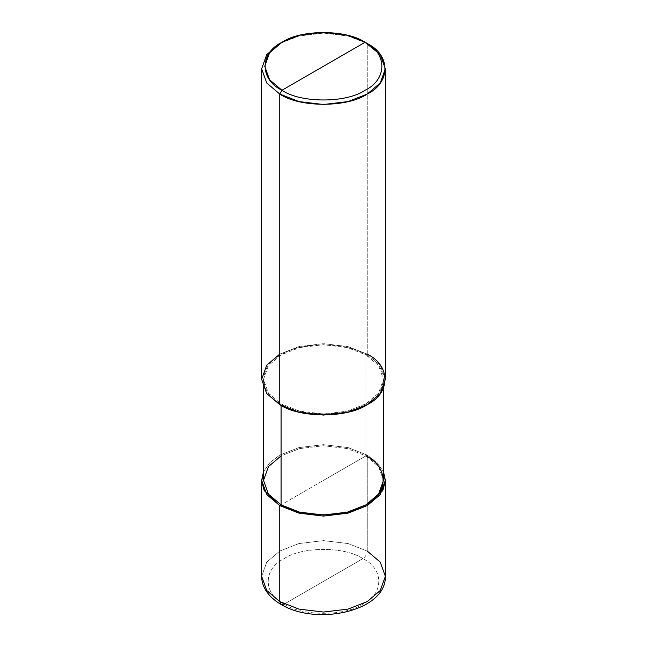 <?xml version="1.0" encoding="UTF-8"?>
<svg xmlns="http://www.w3.org/2000/svg" width="647" height="647" viewBox="0 0 647 647"><rect width="100%" height="100%" fill="white"/><g stroke="black" fill="none" stroke-linecap="round" stroke-linejoin="round"><path stroke-width="0.49" stroke-dasharray="3.23 2.43" d="M367.237 455.124L377.015 462.476L383.493 471.695L377.015 462.476L367.237 455.124L348.062 447.603L323.5 444.667L298.938 447.603L279.763 455.124L269.985 462.476L263.507 471.695L269.985 462.476L279.763 455.124L298.938 447.603L323.5 444.667L348.062 447.603L367.237 455.124L323.5 480.373L367.237 455.124L367.237 551.074L348.062 543.553L323.5 540.617L298.938 543.553L279.763 551.074L266.734 562.146L261.647 576.323L266.734 562.146L279.763 551.074L298.938 543.553L323.5 540.617L348.062 543.553L367.237 551.074L367.237 455.124M263.507 480.373L268.44 466.616L281.081 455.884L299.674 448.589L323.5 445.743L347.326 448.589L365.919 455.884L281.081 504.87L365.919 455.884L347.326 448.589L323.5 445.743L299.674 448.589L281.081 455.884M284.138 604.104L362.862 558.652C345.15 546.391 301.85 546.391 284.138 558.652C262.908 568.883 262.908 593.873 284.138 604.104C262.908 593.873 262.908 568.883 284.138 558.652C301.85 546.391 345.15 546.391 362.862 558.652C365.515 556.816 366.978 554.293 367.237 551.074C366.978 554.293 365.515 556.816 362.862 558.652L284.138 604.104C301.85 616.365 345.15 616.365 362.862 604.104C384.092 593.873 384.092 568.883 362.862 558.652C384.092 568.883 384.092 593.873 362.862 604.104C345.15 616.365 301.85 616.365 284.138 604.104L281.049 604.411M367.237 551.074L380.266 562.146L385.353 576.323M261.647 379.377L266.734 365.191L279.763 354.127L298.938 346.606L323.5 343.67L348.062 346.606L367.237 354.127L365.919 354.88C388.807 365.903 388.807 392.842 365.919 403.865C346.832 417.08 300.168 417.08 281.081 403.865L279.763 404.626L281.081 403.865L299.674 411.16L323.5 414.015L347.326 411.16L365.919 403.865L378.56 393.133L383.493 379.377L378.56 365.62L365.919 354.88L365.919 455.884L365.919 354.88L347.326 347.585L323.5 344.738L299.674 347.585L281.081 354.88L268.44 365.62L263.507 379.377L268.44 393.133L281.081 403.865L281.081 405.362L281.081 403.865C258.193 392.842 258.193 365.903 281.081 354.88C300.168 341.673 346.832 341.673 365.919 354.88L367.237 354.127L348.062 346.606L323.5 343.67L298.938 346.606L279.763 354.127M367.237 354.127L367.237 43.551L348.062 36.03L323.5 33.086L298.938 36.03L279.763 43.551L298.938 36.03L323.5 33.086L348.062 36.03L367.237 43.551L367.237 354.127L380.266 365.191L385.353 379.377M365.919 455.884L378.56 466.616L383.493 480.373M263.507 388.054L263.507 379.377M383.493 388.054L383.493 379.377"/><path stroke-width="0.97" d="M261.647 480.373L261.647 576.323C261.679 580.812 262.828 585.098 265.1 589.174C268.562 595.216 273.875 600.295 281.049 604.411L279.763 601.581L266.734 590.509L261.647 576.323L266.734 590.509L279.763 601.581L279.763 505.622L264.211 490.547L261.663 481.166L263.507 471.695L261.647 480.373L266.734 494.559L279.763 505.622L298.938 513.144L323.5 516.088L348.062 513.144L367.237 505.622L380.266 494.559L385.353 480.373L383.493 471.695L385.337 481.166L382.789 490.547L367.237 505.622L348.062 513.144L323.5 516.088L298.938 513.144L279.763 505.622L281.081 504.87L279.763 505.622L279.763 601.581L281.049 604.411L284.138 604.104M281.049 604.411C316.246 626.215 386.396 611.278 385.353 576.323L380.266 590.509L367.237 601.581L348.062 609.102L323.5 612.038L298.938 609.102L279.763 601.581L298.938 609.102L323.5 612.038L348.062 609.102L367.237 601.581L380.266 590.509L385.353 576.323L380.266 562.146L367.237 551.074M279.763 354.127L266.734 365.191L261.647 379.377L266.734 393.562L279.763 404.626L279.763 94.05L298.938 101.571L323.5 104.507L348.062 101.571L367.237 94.05L380.266 82.978L385.353 68.8L380.266 54.615L365.045 42.29C387.464 53.078 387.464 79.468 365.045 90.265C346.347 103.205 300.653 103.205 281.955 90.265L365.045 42.29L346.841 35.14L323.5 32.35L300.159 35.14L281.955 42.29L269.573 52.803L264.744 66.277L269.573 79.751L281.955 90.265L279.763 94.05L279.763 404.626L266.734 393.562L261.647 379.377L261.647 68.8L266.734 82.978L279.763 94.05L266.742 82.978L261.647 68.8L266.734 54.615L279.763 43.551L266.734 54.615L261.647 68.8M281.081 455.884L268.44 466.616L263.507 480.373L268.44 494.13L281.081 504.87L268.44 494.13L263.507 480.373L263.507 388.054M383.493 388.054L383.493 480.373L378.56 494.13L365.919 504.87L347.326 512.165L323.5 515.012L299.674 512.165L281.081 504.87L281.081 405.362L281.081 504.87C300.168 518.085 346.832 518.085 365.919 504.87C388.807 493.847 388.807 466.908 365.919 455.884M281.955 90.265C259.536 79.468 259.536 53.078 281.955 42.29C300.653 29.35 346.347 29.35 365.045 42.29L281.955 90.265C300.653 103.205 346.347 103.205 365.045 90.265C387.464 79.468 387.464 53.078 365.045 42.29L367.237 43.551C390.828 54.914 390.828 82.687 367.237 94.05C347.552 107.669 299.448 107.669 279.763 94.05L281.955 90.265M385.353 68.8L385.353 379.377L380.266 393.562L367.237 404.626L348.062 412.147L323.5 415.083L298.938 412.147L279.763 404.626C299.448 418.245 347.552 418.245 367.237 404.626C390.828 393.263 390.828 365.49 367.237 354.127M385.353 576.323L385.353 480.373M279.763 43.551L281.955 42.29M367.237 43.551L365.045 42.29"/></g></svg>
